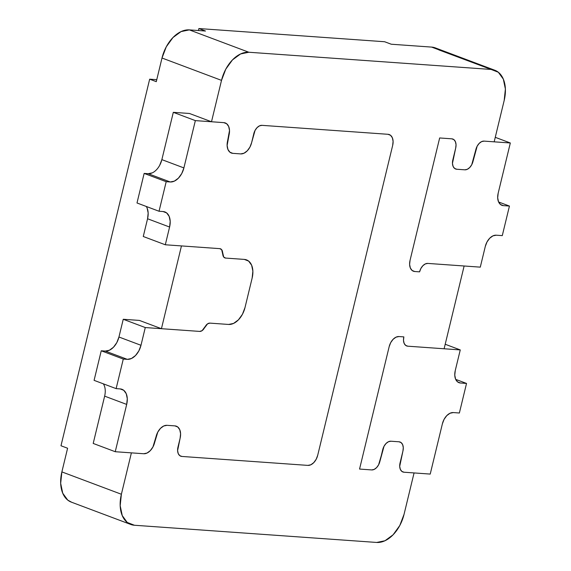 <?xml version="1.0" encoding="UTF-8"?>
<svg xmlns="http://www.w3.org/2000/svg" width="571" height="571" viewBox="0 0 571 571"><rect width="100%" height="100%" fill="white"/><g stroke="black" fill="none" stroke-linecap="round" stroke-linejoin="round"><path stroke-width="0.86" d="M438.821 49.891L491.146 69.448A30.734 19.757 -69.4 0 1 494.8 70.24L435.295 47.885A30.734 19.757 110.6 0 0 431.64 47.093L391.256 44.224L384.647 41.74L198.886 28.55L384.647 41.74L391.256 44.224L431.64 47.093L491.146 69.448L248.856 52.247L189.344 29.885L181.071 31.591L172.977 37.529L166.275 46.815L162 58.014L156.283 81.667L149.666 79.183L156.761 79.683L149.666 79.183L156.283 81.667L162 58.014L221.512 80.375L211.498 121.759L223.811 122.637A12.291 7.901 -69.4 0 1 225.274 122.951A12.291 7.901 -69.4 0 1 229.028 135.034L227.115 145.512L227.943 149.474L229.942 152.221L227.943 149.474L227.115 145.512L227.601 140.944A12.291 7.901 -69.4 0 0 231.355 153.028A12.291 7.901 -69.4 0 0 232.811 153.342L229.942 152.221L232.811 153.342L240.691 153.906L232.811 153.342L240.691 153.906L243.995 153.221L247.236 150.844L249.92 147.132L247.236 150.844L243.995 153.221L240.691 153.906A12.291 7.901 -69.4 0 0 251.625 142.65L249.92 147.132L251.625 142.65L253.774 133.785A9.222 5.924 -69.4 0 1 261.975 125.342L387.966 134.292A11.063 7.109 -69.4 0 1 389.286 134.578A11.063 7.109 -69.4 0 1 392.662 145.448L317.712 455.265A11.063 7.109 -69.4 0 1 307.862 465.394L181.871 456.443A9.222 5.924 -69.4 0 1 180.779 456.208A9.222 5.924 -69.4 0 1 177.959 447.15L177.602 450.576L178.216 453.545L179.715 455.608L181.871 456.443L307.862 465.394L310.845 464.78L313.757 462.638L316.17 459.298L317.712 455.265L392.662 145.448L393.091 141.337L392.356 137.775L390.55 135.298L387.966 134.292L261.975 125.342L259.491 125.856L257.064 127.64L255.051 130.424L251.625 142.65L253.774 133.785A9.222 5.924 -69.4 0 1 261.975 125.342L387.966 134.292A11.063 7.109 -69.4 0 1 389.286 134.578A11.063 7.109 -69.4 0 1 392.662 145.448L317.712 455.265A11.063 7.109 -69.4 0 1 307.862 465.394L181.871 456.443A9.222 5.924 -69.4 0 1 180.779 456.208A9.222 5.924 -69.4 0 1 177.959 447.15L180.108 438.278A12.291 7.901 -69.4 0 0 176.353 426.194A12.291 7.901 -69.4 0 0 174.89 425.88L167.018 425.324A12.291 7.901 -69.4 0 0 156.076 436.572L154.648 442.482A12.291 7.901 -69.4 0 1 143.714 453.738L147.018 453.053L150.259 450.676L152.935 446.965L156.076 436.572A12.291 7.901 -69.4 0 1 167.018 425.324L174.89 425.88A12.291 7.901 -69.4 0 1 176.353 426.194A12.291 7.901 -69.4 0 1 180.108 438.278L177.602 450.576L178.216 453.545L179.715 455.608L181.871 456.443L307.862 465.394L310.845 464.78L313.757 462.638L316.17 459.298L317.712 455.265L392.662 145.448L393.091 141.337L392.356 137.775L390.55 135.298L387.966 134.292L261.975 125.342L259.491 125.856L257.064 127.64L255.051 130.424L251.625 142.65A12.291 7.901 -69.4 0 1 240.691 153.906L232.811 153.342A12.291 7.901 -69.4 0 1 231.355 153.028A12.291 7.901 -69.4 0 1 227.601 140.944L229.506 130.466L228.685 126.505L226.687 123.757L223.811 122.637L195.346 120.617L183.898 167.917A15.367 9.878 -69.4 0 1 170.229 181.978L166.19 181.692L159.038 211.256L163.078 211.541A15.367 9.878 -69.4 0 1 164.905 211.934A15.367 9.878 -69.4 0 1 169.594 227.037L165.304 244.773L219.749 248.642A6.145 3.954 -69.4 0 1 220.477 248.799A6.145 3.954 -69.4 0 1 222.569 252.168L223.711 257.05L225.624 258.078L244.331 259.405A18.443 11.855 -69.4 0 1 246.522 259.884A18.443 11.855 -69.4 0 1 252.154 278.006L245.002 307.569A18.443 11.855 -69.4 0 1 228.593 324.449L209.885 323.122L207.551 323.85L204.125 328.404A6.145 3.954 -69.4 0 1 199.722 331.416L145.277 327.554L140.987 345.291A15.367 9.878 -69.4 0 1 127.319 359.352L123.279 359.066L116.127 388.63L120.167 388.915A15.367 9.878 -69.4 0 1 121.994 389.315A15.367 9.878 -69.4 0 1 126.683 404.418L115.242 451.718L143.714 453.738L131.394 452.86L121.38 494.25L120.181 505.67L122.237 515.577L127.24 522.451L134.421 525.249L376.717 542.45L384.982 540.751L393.084 534.806L399.786 525.527L404.054 514.321L414.068 472.931L403.975 472.217L430.22 474.08L442.382 423.825A12.291 7.901 -69.4 0 1 453.317 412.569L459.377 413.004L466.528 383.441L460.469 383.005A12.291 7.901 -69.4 0 1 459.005 382.691A12.291 7.901 -69.4 0 1 455.251 370.608L460.262 349.916L407.765 346.19A9.222 5.924 -69.4 0 1 406.666 345.955A9.222 5.924 -69.4 0 1 403.854 336.89L399.008 336.547L396.031 337.161L393.112 339.295L390.7 342.636L389.165 346.676L359.552 469.062L371.671 469.926L374.148 469.412L376.582 467.628L378.587 464.844L379.872 461.482L382.734 449.655A9.222 5.924 -69.4 0 1 390.935 441.219L399.015 441.79A9.222 5.924 -69.4 0 1 400.107 442.033A9.222 5.924 -69.4 0 1 402.926 451.09L399.7 466.343L400.321 469.312L401.82 471.375L403.975 472.217A9.222 5.924 -69.4 0 1 402.876 471.981A9.222 5.924 -69.4 0 1 400.064 462.917L402.926 451.09L399.7 466.343L400.321 469.312L401.82 471.375L403.975 472.217L430.22 474.08L442.382 423.825L444.088 419.342L446.772 415.631L450.012 413.254L453.317 412.569L459.377 413.004L466.528 383.441L455.701 379.372L466.528 383.441L460.469 383.005L457.699 381.97L460.469 383.005L457.599 381.892L455.594 379.137L454.773 375.183L455.251 370.608L460.262 349.916L445.202 344.256L460.262 349.916L407.765 346.19L405.61 345.348L404.111 343.285L403.49 340.316L403.854 336.89L399.008 336.547L403.854 336.89L403.49 340.316L404.111 343.285L405.61 345.348L407.765 346.19L444.11 348.767L464.13 265.993L427.786 263.417L480.29 267.142L485.293 246.444A12.291 7.901 -69.4 0 1 496.228 235.195L502.287 235.623L509.439 206.06L503.379 205.631A12.291 7.901 -69.4 0 1 501.916 205.317A12.291 7.901 -69.4 0 1 498.169 193.234L510.324 142.978L484.08 141.116L481.596 141.622L479.162 143.407L477.156 146.19L473.009 161.379A9.222 5.924 -69.4 0 1 464.808 169.815L456.736 169.244A9.222 5.924 -69.4 0 1 455.637 169.002A9.222 5.924 -69.4 0 1 452.824 159.944L455.679 148.117L456.043 144.691L455.422 141.722L453.924 139.659L451.768 138.817L439.656 137.961L410.049 260.347L409.614 264.459L410.356 268.027L412.155 270.497L414.739 271.51A11.063 7.109 -69.4 0 1 413.425 271.225A11.063 7.109 -69.4 0 1 410.049 260.347L439.656 137.961L410.049 260.347L409.614 264.459L410.356 268.027L412.155 270.497L414.739 271.51L419.585 271.853A9.222 5.924 -69.4 0 1 427.786 263.417L480.29 267.142L485.293 246.444L487.006 241.968L489.682 238.25L492.923 235.873L496.228 235.195L502.287 235.623L509.439 206.06L498.611 201.991L509.439 206.06L503.379 205.631L500.61 204.589L503.379 205.631L500.51 204.511L498.512 201.763L497.684 197.802L498.169 193.234L510.324 142.978L495.264 137.318L510.324 142.978L484.08 141.116L494.172 141.829L504.186 100.446L505.385 89.019L503.329 79.119L498.326 72.246L491.146 69.448L248.856 52.247L189.344 29.885A30.734 19.757 110.6 0 0 162 58.014L221.512 80.375A30.734 19.757 -69.4 0 1 248.856 52.247L240.584 53.945L232.483 59.891L225.781 69.17L221.512 80.375L211.498 121.759L223.811 122.637A12.291 7.901 -69.4 0 1 225.274 122.951A12.291 7.901 -69.4 0 1 229.028 135.034L227.601 140.944L229.506 130.466L228.685 126.505L226.687 123.757L223.811 122.637L195.346 120.617L173.306 112.33L195.346 120.617L183.898 167.917L161.864 159.63L183.898 167.917L181.764 173.513L178.416 178.152L174.362 181.128L170.229 181.978L148.189 173.698L170.229 181.978L166.19 181.692L144.149 173.413L166.19 181.692L159.038 211.256L136.997 202.976L159.038 211.256L163.078 211.541L166.668 212.94L169.166 216.38L170.194 221.327L169.594 227.037L147.561 218.757L169.594 227.037L165.304 244.773L143.264 236.494L165.304 244.773L219.749 248.642L221.655 249.677L222.804 254.559L221.655 249.677L219.749 248.642L181.457 245.923L161.436 328.696L139.395 320.417L123.243 319.275L145.277 327.554L123.243 319.275L139.395 320.417L161.436 328.696L199.722 331.416L145.277 327.554L140.987 345.291L118.946 337.011L140.987 345.291L138.853 350.894L135.505 355.533L131.451 358.502L127.319 359.352L105.278 351.072L127.319 359.352L123.279 359.066L101.238 350.787L123.279 359.066L116.127 388.63L94.087 380.35L116.127 388.63L120.167 388.915L123.757 390.314L126.255 393.754L127.283 398.701L126.683 404.418L104.643 396.138L126.683 404.418L115.242 451.718L93.201 443.439L115.242 451.718L143.714 453.738L147.018 453.053L150.259 450.676L152.935 446.965L157.789 432.09L160.465 428.378L163.706 426.002L167.018 425.324L174.89 425.88L177.767 427.001L179.765 429.749L180.586 433.71L180.108 438.278L177.959 447.15L180.108 438.278L180.586 433.71L179.765 429.749L177.767 427.001L174.89 425.88L167.018 425.324L163.706 426.002L160.465 428.378L157.789 432.09L154.648 442.482A12.291 7.901 -69.4 0 1 143.714 453.738L131.394 452.86L121.38 494.25L61.875 471.896L67.599 448.242L60.983 445.758L149.666 79.183L60.983 445.758L67.599 448.242L61.875 471.896A30.734 19.757 110.6 0 0 71.261 502.102L130.766 524.456A30.734 19.757 -69.4 0 1 121.38 494.25L61.875 471.896L60.676 483.316L62.731 493.216L67.735 500.089L71.611 502.23M104.643 396.138L93.201 443.439L104.643 396.138A15.367 9.878 110.6 0 0 103.344 383.826M94.087 380.35L101.238 350.787L105.278 351.072A15.367 9.878 110.6 0 0 118.946 337.011L123.243 319.275L118.946 337.011L116.812 342.614L113.465 347.254L109.411 350.223L105.278 351.072L101.238 350.787L94.087 380.35M205.489 326.134A6.145 3.954 -69.4 0 1 209.885 323.122L228.593 324.449L209.885 323.122L207.551 323.85L202.063 330.688L199.722 331.416L202.063 330.688L205.489 326.134L204.125 328.404A6.145 3.954 -69.4 0 1 199.722 331.416L161.436 328.696L181.457 245.923L219.749 248.642A6.145 3.954 -69.4 0 1 220.477 248.799A6.145 3.954 -69.4 0 1 222.569 252.168L222.804 254.559A6.145 3.954 -69.4 0 0 224.888 257.921A6.145 3.954 -69.4 0 1 222.804 254.559L223.711 257.05L225.624 258.078A6.145 3.954 -69.4 0 1 224.888 257.921A6.145 3.954 -69.4 0 0 225.624 258.078L244.331 259.405L248.635 261.09L251.64 265.215L252.874 271.154L252.154 278.006L245.002 307.569L242.432 314.293L238.414 319.86L233.553 323.429L228.593 324.449L233.553 323.429L238.414 319.86L242.432 314.293L245.002 307.569L252.154 278.006L252.874 271.154L251.64 265.215L248.635 261.09L244.331 259.405L225.624 258.078L244.331 259.405A18.443 11.855 -69.4 0 1 246.522 259.884A18.443 11.855 -69.4 0 1 252.154 278.006L245.002 307.569A18.443 11.855 -69.4 0 1 228.593 324.449L209.885 323.122A6.145 3.954 -69.4 0 0 205.489 326.134M147.132 208.094L148.16 213.047L147.561 218.757L143.264 236.494L147.561 218.757A15.367 9.878 110.6 0 0 146.255 206.452M152.329 172.849L148.189 173.698L144.149 173.413L136.997 202.976L144.149 173.413L148.189 173.698A15.367 9.878 110.6 0 0 161.864 159.63L173.306 112.33L189.458 113.479L173.306 112.33L161.864 159.63L159.723 165.233M494.8 70.24A30.734 19.757 -69.4 0 1 504.186 100.446L494.172 141.829L484.08 141.116A9.222 5.924 -69.4 0 0 475.871 149.552L477.156 146.19L479.162 143.407L481.596 141.622L484.08 141.116A9.222 5.924 -69.4 0 0 475.871 149.552L473.009 161.379A9.222 5.924 -69.4 0 1 464.808 169.815L456.736 169.244A9.222 5.924 -69.4 0 1 455.637 169.002A9.222 5.924 -69.4 0 1 452.824 159.944L452.46 163.37L453.081 166.339L454.58 168.402L456.736 169.244L464.808 169.815L467.292 169.309L469.719 167.524L471.732 164.741L475.871 149.552L473.009 161.379L471.732 164.741L469.719 167.524L467.292 169.309L464.808 169.815L456.736 169.244L454.58 168.402L453.081 166.339L452.46 163.37L455.679 148.117A9.222 5.924 -69.4 0 0 452.867 139.06A9.222 5.924 -69.4 0 0 451.768 138.817A9.222 5.924 -69.4 0 1 452.867 139.06A9.222 5.924 -69.4 0 1 455.679 148.117L452.824 159.944L455.679 148.117L456.043 144.691L455.422 141.722L453.924 139.659L451.768 138.817L439.656 137.961L451.768 138.817L439.656 137.961L410.049 260.347A11.063 7.109 -69.4 0 0 413.425 271.225A11.063 7.109 -69.4 0 0 414.739 271.51L419.585 271.853L420.87 268.491L422.875 265.708L425.309 263.923L427.786 263.417L425.309 263.923L422.875 265.708L420.87 268.491L419.585 271.853L414.739 271.51L419.585 271.853A9.222 5.924 -69.4 0 1 427.786 263.417L464.13 265.993L444.11 348.767L407.765 346.19A9.222 5.924 -69.4 0 1 406.666 345.955A9.222 5.924 -69.4 0 1 403.854 336.89L399.008 336.547A11.063 7.109 -69.4 0 0 389.165 346.676L359.552 469.062L371.671 469.926L359.552 469.062L389.165 346.676L390.7 342.636L393.112 339.295L396.031 337.161L399.008 336.547A11.063 7.109 -69.4 0 0 389.165 346.676L359.552 469.062L371.671 469.926A9.222 5.924 -69.4 0 0 379.872 461.482L384.012 446.301L386.025 443.51L388.451 441.733L390.935 441.219L399.015 441.79L401.163 442.632L402.669 444.695L403.283 447.664L402.926 451.09L403.283 447.664L402.669 444.695L401.163 442.632L399.015 441.79L390.935 441.219L388.451 441.733L386.025 443.51L384.012 446.301L378.587 464.844L376.582 467.628L374.148 469.412L371.671 469.926A9.222 5.924 -69.4 0 0 379.872 461.482L382.734 449.655A9.222 5.924 -69.4 0 1 390.935 441.219L399.015 441.79A9.222 5.924 -69.4 0 1 400.107 442.033A9.222 5.924 -69.4 0 1 402.926 451.09L400.064 462.917A9.222 5.924 -69.4 0 0 402.876 471.981A9.222 5.924 -69.4 0 0 403.975 472.217L414.068 472.931L404.054 514.321A30.734 19.757 -69.4 0 1 376.717 542.45L134.421 525.249A30.734 19.757 -69.4 0 1 130.766 524.456M198.886 28.55L198.408 30.527L198.886 28.55L205.496 31.034L198.886 28.55M211.498 121.759L189.458 113.479L211.498 121.759M189.344 29.885L205.496 31.034L189.344 29.885"/></g></svg>
